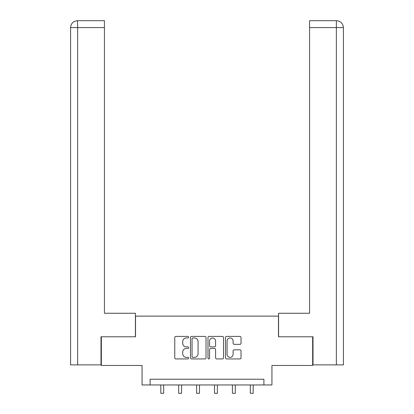 <?xml version="1.0" encoding="UTF-8"?>
<svg xmlns="http://www.w3.org/2000/svg" width="414" height="414" viewBox="0 0 414 414"><rect width="100%" height="100%" fill="white"/><g stroke="black" fill="none" stroke-linecap="round" stroke-linejoin="round"><path stroke-width="0.62" d="M188.644 337.198A0.787 0.787 0 0 0 187.858 336.411L175.893 336.411A1.128 1.128 0 0 0 174.765 337.539L174.765 357.81A1.128 1.128 0 0 0 175.893 358.933L187.858 358.933A0.787 0.787 0 0 0 188.644 358.146A0.787 0.787 0 0 0 187.858 357.36L186.305 357.36A3.602 3.602 0 0 1 182.703 353.753L182.703 352.066A3.602 3.602 0 0 1 186.305 348.464L187.858 348.464A0.787 0.787 0 0 0 188.644 347.672A0.787 0.787 0 0 0 187.858 346.885L186.305 346.885A3.602 3.602 0 0 1 182.703 343.284L182.703 341.591A3.602 3.602 0 0 1 186.305 337.99L187.858 337.99A0.787 0.787 0 0 0 188.644 337.198M239.913 344.35A1.128 1.128 0 0 0 241.036 343.227L241.036 337.539A1.128 1.128 0 0 0 239.913 336.411L226.624 336.411A1.128 1.128 0 0 0 225.495 337.539L225.495 357.81A1.128 1.128 0 0 0 226.624 358.933L239.913 358.933A1.128 1.128 0 0 0 241.036 357.81L241.036 350.937A1.128 1.128 0 0 0 239.913 349.814L234.226 349.814A1.128 1.128 0 0 0 233.098 350.937L233.098 354.348A3.012 3.012 0 0 1 230.086 357.36A3.012 3.012 0 0 1 227.074 354.348L227.074 341.001A3.012 3.012 0 0 1 230.086 337.99A3.012 3.012 0 0 1 233.098 341.001L233.098 343.227A1.128 1.128 0 0 0 234.226 344.35L239.913 344.35M263.904 384.958L271.936 384.958L271.936 365.453L312.663 365.453L312.663 336.773L278.477 336.773L278.477 316.125L135.523 316.125L135.523 336.773L101.337 336.773L101.337 365.453L142.064 365.453L142.064 384.958L263.904 384.958L263.904 379.224L150.096 379.224L150.096 384.958M206.017 337.539A1.128 1.128 0 0 0 204.889 336.411L191.599 336.411A1.128 1.128 0 0 0 190.476 337.539L190.476 357.81A1.128 1.128 0 0 0 191.599 358.933L204.889 358.933A1.128 1.128 0 0 0 206.017 357.81L206.017 337.539M209.111 336.411L222.401 336.411A1.128 1.128 0 0 1 223.524 337.539L223.524 357.81A1.128 1.128 0 0 1 222.401 358.933L216.713 358.933A1.128 1.128 0 0 1 215.585 357.81L215.585 349.587A1.128 1.128 0 0 0 214.462 348.464L210.69 348.464A1.128 1.128 0 0 0 209.562 349.587L209.562 358.146A0.787 0.787 0 0 1 208.775 358.933A0.787 0.787 0 0 1 207.983 358.146L207.983 337.539A1.128 1.128 0 0 1 209.111 336.411M192.841 337.99A0.787 0.787 0 0 0 192.049 338.776L192.049 356.568A0.787 0.787 0 0 0 192.841 357.36L194.471 357.36A3.602 3.602 0 0 0 198.073 353.753L198.073 341.591A3.602 3.602 0 0 0 194.471 337.99L192.841 337.99M215.585 341.058A3.012 3.012 0 0 0 212.573 338.047A3.012 3.012 0 0 0 209.562 341.058L209.562 345.757A1.128 1.128 0 0 0 210.69 346.885L214.462 346.885A1.128 1.128 0 0 0 215.585 345.757L215.585 341.058M160.823 384.958L160.823 393.3L163.69 393.3L163.69 384.958M135.409 336.773L135.409 313.253L104.431 313.253L104.431 27.583L77.646 27.583L77.646 364.884L100.99 364.884L100.99 336.773L101.337 336.773M77.646 364.884L70.587 364.884L70.587 27.583C71.001 23.401 73.294 21.109 77.465 20.7L104.431 20.7L104.431 27.583M79.193 20.7L104.431 20.7M70.587 27.583L77.646 27.583L77.48 20.7C73.288 21.114 70.991 23.407 70.587 27.583L70.587 296.046M278.591 336.773L278.591 313.253L309.568 313.253L309.568 20.7L336.52 20.7L309.568 20.7M343.413 296.046L343.413 27.583L343.413 364.884L313.01 364.884L313.01 336.773L312.663 336.773M334.807 20.7L336.354 20.7L336.354 27.583L309.568 27.583M336.354 364.884L336.354 27.583L343.413 27.583C342.999 23.401 340.706 21.109 336.535 20.7M178.719 384.958L178.719 393.3L181.586 393.3L181.586 384.958M196.619 384.958L196.619 393.3L199.486 393.3L199.486 384.958M214.514 384.958L214.514 393.3L217.381 393.3L217.381 384.958M232.414 384.958L232.414 393.3L235.281 393.3L235.281 384.958M250.31 384.958L250.31 393.3L253.177 393.3L253.177 384.958"/></g></svg>
